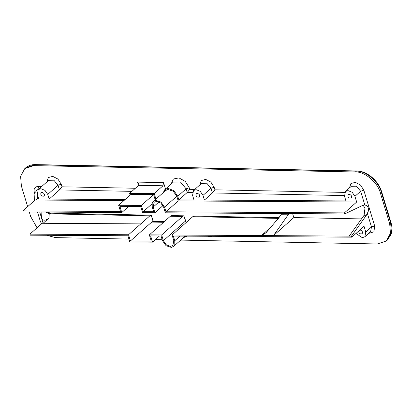 <?xml version="1.0" encoding="UTF-8"?>
<svg xmlns="http://www.w3.org/2000/svg" width="412" height="412" viewBox="0 0 412 412"><rect width="100%" height="100%" fill="white"/><g stroke="black" fill="none" stroke-linecap="round" stroke-linejoin="round"><path stroke-width="0.62" d="M163.564 182.624L137.495 182.109L138.947 184.087L138.726 185.307L162.967 185.786L163.564 182.624L165.511 189.031M135.399 188.253L61.991 186.801L59.488 189.927L49.157 199.084L125.088 199.557M34.541 200.551L35.056 191.333L37.956 189.499L38.594 186.342C35.025 186.631 33.563 188.49 34.222 191.925L34.896 194.155M356.663 202.035L344.417 212.891L165.969 211.783L164.548 207.112L160.948 202.06L155.669 200.371L153.352 201.391L165.598 190.529L167.916 189.51L173.2 191.199L176.8 196.256L178.216 200.922L356.663 202.035L354.933 196.328L352.183 192.28L347.991 190.586L345.452 191.477L351.348 186.255L356.478 186.198L360.644 191.266L363.806 190.19L360.5 185.014L355.36 182.351L350.947 183.531L349.438 187.939M354.933 196.328L360.644 191.266L364.816 204.996C368.472 205.66 369.713 209.754 367.313 213.22L371.485 226.95L370.599 231.688L364.841 236.802L365.774 232.013L364.043 226.306L351.791 237.168L351.477 236.133L273.45 235.643L288.997 213.581M344.726 192.394L214.925 189.824L212.391 192.976L204.409 200.052L345.936 200.932L344.52 196.261L345.452 191.477M194.758 189.427L189.747 189.329L187.244 192.45L178.849 199.892L193.995 199.985L192.579 195.319L193.511 190.529L201.664 183.304L206.798 183.232L210.97 188.305L214.132 187.233L210.831 182.063L205.696 179.395L201.272 180.559L199.774 184.978M49.157 199.084L47.735 194.418L44.985 190.375L40.793 188.681L38.259 189.566L37.322 194.351L38.743 199.022L37.425 199.011L37.626 195.36M34.84 200.284L37.425 199.011M37.492 212.02L40.438 221.708L41.689 223.711M52.932 235.309L55.105 235.777L57.005 235.334M183.546 237.606L186.95 236.143M208.184 236.277L210.362 236.745L212.257 236.303M355.994 233.439L362.303 237.688L364.841 236.802M123.924 200.587L35.123 200.031L22.876 210.893L23.19 211.933L121.787 212.546L119.897 206.319L140.724 206.448L142.614 212.674L154.922 212.752L153.187 207.045L154.124 202.256L156.663 201.37L160.85 203.065L163.605 207.107L165.336 212.813L344.731 213.931L344.417 212.891M344.731 213.931L363.291 205.125L364.816 204.996M363.08 205.222L364.986 208.034L364.1 215.26L366.376 215.275L367.313 213.22M366.376 215.275L351.477 236.133M204.409 200.052L202.992 195.381L200.242 191.338L196.05 189.644L193.511 190.529M163.25 192.615L164.821 189.644L168.281 188.433L173.993 190.746L177.747 196.261L178.849 199.892M140.786 223.886L128.534 234.747L29.937 234.129L42.184 223.273L43.131 223.278L41.555 218.092C42.879 220.889 45.351 220.889 48.982 218.092L43.131 223.278L140.786 223.886L149.855 215.842L151.214 215.188L153.104 221.414L164.316 221.615M153.352 201.391L152.188 203.152L152.244 207.04L153.661 211.706L143.247 211.639L141.357 205.418L118.635 205.274L120.525 211.5L22.876 210.893M39.717 212.036L41.555 218.092L41.895 212.046M118.635 205.274L130.887 194.418L153.604 194.557L155.19 199.763M130.141 195.077L129.625 193.372L154.237 193.527L155.932 199.104M359.98 229.906C362.236 230.766 362.946 232.044 362.122 233.733C360.155 234.289 358.976 233.429 358.579 231.153M41.9 192.311C44.172 193.13 44.898 194.407 44.084 196.138C41.391 196.431 40.355 195.262 40.973 192.631L41.9 192.311M349.093 194.217C351.369 195.041 352.095 196.318 351.276 198.048C348.588 198.337 347.548 197.168 348.171 194.541L349.093 194.217M197.152 193.274C199.429 194.098 200.155 195.37 199.336 197.101C196.642 197.394 195.607 196.225 196.23 193.599L197.152 193.274M292.618 213.607L293.828 217.577L273.45 235.643L172.082 235.015L192.749 216.691L194.109 216.037L278.955 217.696M172.082 235.015L173.818 240.721L172.88 245.511L170.341 246.397L166.154 244.702L163.399 240.654L185.452 221.105L185.513 220.405L183.85 215.837L186.085 222.604M163.399 240.654L161.669 234.948L149.36 234.876L170.372 216.249L171.727 215.594L183.973 215.816M161.669 234.948L182.495 216.485L183.85 215.837M153.413 221.538L151.214 215.188M45.902 212.072L49.219 213.854L50.918 213.189L151.338 215.172M149.36 234.876L151.25 241.097L130.424 240.969L151.745 222.068L153.104 221.414M154.922 212.752L162.967 205.619M130.424 240.969L128.534 234.747M273.223 225.117L261.435 235.571L266.023 232.744L278.991 217.649L281.715 213.54M293.828 217.577L361.489 218.916M349.201 236.117L364.1 215.26M27.656 206.654L21.383 186.003L20.6 176.326L24.802 168.575L33.727 165.619L355.448 171.979C364.393 171.232 378.118 182.846 380.4 193.094L389.67 223.598L390.447 233.274L386.245 241.02L377.32 243.976L180.739 240.093M162.173 239.722L155.391 239.588M128.905 239.068L55.599 237.616L46.613 235.273M37.054 227.821L30.648 216.501L29.273 211.969M178.216 200.922L165.969 211.783M159.475 235.973L152.512 242.143L150.622 235.916L161.035 235.983L162.457 240.649L166.057 245.707L171.335 247.396L173.653 246.371L174.817 244.61L174.76 240.726L173.344 236.061L351.791 237.168M29.937 234.129L30.251 235.17L127.9 235.777L129.795 241.999L152.512 242.143M153.604 194.557L141.357 205.418M152.002 203.883L143.247 211.639M121.787 212.546L128.75 206.376M154.237 193.527L162.967 185.786M129.625 193.372L138.726 185.307M137.495 182.109L138.52 185.482M59.488 189.927L131.897 191.359M35.211 192.45L34.222 191.925M37.935 189.896L37.956 189.499L38.321 189.51M41.823 186.404L38.594 186.342M48.688 180.322L53.864 180.209L58.041 185.282L61.203 184.21L57.901 179.04L52.762 176.372L48.338 177.536L46.839 181.955M47.735 194.418L58.041 185.282L59.457 189.953M61.991 186.801L61.203 184.21M365.774 232.013L371.485 226.95L374.647 225.879L363.806 190.19M368.714 233.367L373.942 231.807L374.647 225.879M212.417 192.95L344.344 195.556M202.992 195.381L210.97 188.305L212.391 192.976M214.925 189.824L214.132 187.233M187.244 192.45L192.389 192.553M173.339 182.094L180.41 181.934L186.111 188.845L189.273 187.774L185.261 181.388L178.978 177.917L173.364 178.993L171.062 184.113M164.821 189.644L173.349 182.083M177.747 196.261L186.111 188.845L187.213 192.476M189.747 189.329L189.273 187.774M170.372 216.249L182.495 216.485M48.982 218.092L49.219 213.854L149.855 215.842M192.749 216.691L278.461 218.386M153.187 207.045L158.991 201.901M151.745 222.068L163.543 222.3M288.343 214.786L281.066 214.745M176.8 196.256L164.548 207.112M179.982 236.102L174.76 240.726M356.905 170.965L356.401 171.165C365.346 170.419 379.066 182.032 381.352 192.28L381.636 191.745C378.525 180.806 366.922 170.928 356.905 170.965L35.185 164.604C31.492 164.548 28.346 165.598 25.755 167.761L35.185 164.604M380.4 193.094L381.352 192.28L390.617 222.784L390.9 222.243L381.636 191.745M389.67 223.598L390.617 222.784L391.4 232.456L387.198 240.206L386.245 241.02M33.727 165.619L34.68 164.805L356.401 171.165L355.448 171.979M48.693 180.312L38.259 189.566M186.682 236.4L186.971 236.143M185.513 220.405L186.379 222.341M46.989 212.077L50.81 213.189M185.204 236.133L173.653 246.371M390.9 222.243C392.239 226.703 392.281 230.802 391.014 234.541L387.198 240.206M25.755 167.761L24.802 168.575"/></g></svg>
